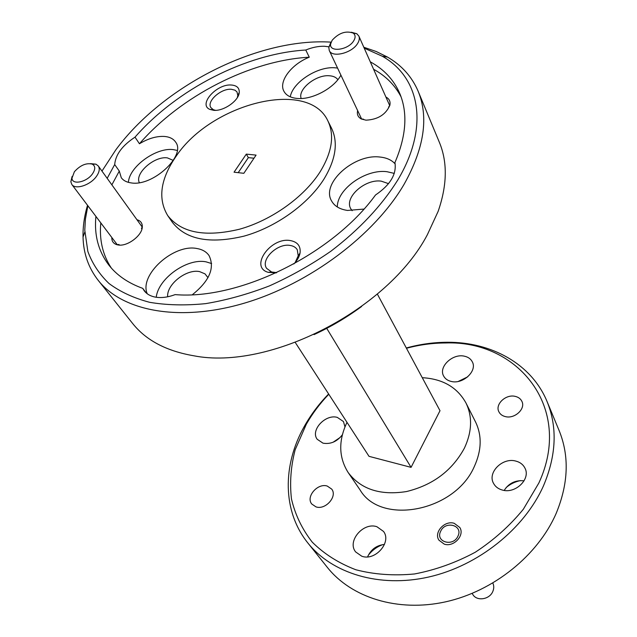 <?xml version="1.0" encoding="UTF-8"?>
<svg xmlns="http://www.w3.org/2000/svg" width="637" height="637" viewBox="0 0 637 637"><rect width="100%" height="100%" fill="white"/><g stroke="black" fill="none" stroke-linecap="round" stroke-linejoin="round"><path stroke-width="0.96" d="M307.83 542.947L327.338 567.376C351.218 597.498 397.528 612.444 445.566 601.846C493.548 591.247 537.899 555.44 556.133 513.478C568.483 483.594 569.462 455.917 559.071 430.437L547.079 401.573C557.574 427.3 556.356 455.423 543.425 485.951C524.331 528.829 478.331 565.76 428.852 576.987C379.326 588.214 331.933 573.356 307.83 542.947C282.223 511.065 282.565 465.193 304.024 426.909L304.884 425.381C311.334 414.098 319.241 403.627 328.62 393.969M87.874 205.743L85.414 219.072L84.785 230.204L87.842 251.424C92.261 263.519 99.324 274.213 109.015 283.513C120.186 291.826 133.706 298.084 149.591 302.304C166.663 305.211 185.335 305.649 205.6 303.642C226.477 300.17 247.753 294.262 269.427 285.902C290.934 276.243 311.461 264.658 330.993 251.145C359.483 229.376 381.746 205.663 397.783 180.008C429.911 126.253 419.672 77.244 382.288 56.231L364.213 48.149M331.041 42.13C257.874 37.575 163.072 85.764 115.862 149.783L101.968 171.09M363.823 47.257L376.26 51.517L387.575 57.115C401.724 65.356 411.916 76.735 418.159 91.274C428.876 117.343 424.186 148.349 404.105 184.276C374.612 234.926 309.821 283.744 244.712 303.053C179.53 322.418 122.447 311.182 98.202 280.344C88.487 267.866 83.431 253.438 83.041 237.075C82.81 226.788 84.299 216.19 87.516 205.273M515.15 396.365C505.842 393.977 494.853 404.312 498.867 411.741C500.109 414.241 502.298 415.865 505.436 416.622C514.664 419.114 525.764 408.874 521.934 401.453C520.676 398.81 518.422 397.114 515.15 396.365M327.275 486.071C317.712 482.774 305.577 496.733 311.772 504.026L315.976 506.869C325.475 510.285 337.706 496.374 331.702 489.097L327.275 486.071M454.245 523.319C444.714 520.079 433.486 532.421 438.973 540.208L444.26 544.133C453.711 547.478 465.034 535.247 459.779 527.468L454.245 523.319M504.193 490.418C508.812 483.188 515.437 479.995 524.076 480.824M515.787 461.077C502.553 457.215 487.186 472.527 493.548 483.379C495.339 486.692 498.253 488.913 502.298 490.036C515.357 494.105 530.924 479.016 524.984 468.187C523.168 464.572 520.103 462.199 515.787 461.077M506.176 487.52C510.348 483.985 515.134 481.676 520.533 480.593M367.597 556.865C370.901 549.468 376.523 545.32 384.469 544.428M376.905 526.727C363.313 521.854 346.783 541.275 355.653 551.937L361.792 556.228C375.249 561.34 391.962 542.087 383.514 531.425L376.905 526.727M368.258 555.345C372.088 550.304 376.945 546.721 382.845 544.587M333.095 442.237L340.246 437.404M344.967 426.862L343.454 421.551L337.323 417.394C325.427 413.819 310.163 430.293 317.21 439.283L323.007 443.169C330.595 444.435 337.053 441.632 342.372 434.76M458.298 381.428L467.709 376.825M464.309 356.171C452.557 353.328 438.296 366.92 443.623 376.005C445.136 378.816 447.707 380.639 451.346 381.467C462.988 384.485 477.424 370.989 472.359 361.927C470.831 358.902 468.147 356.983 464.309 356.171M293.832 263.965C297.28 260.429 299.358 256.767 300.067 252.969C300.823 246.121 297.63 241.996 290.464 240.587C270.821 236.709 249.099 267.094 268.201 272.325L276.076 272.899M295.17 262.516L298.212 255.843L297.264 249.736C295.831 247.411 293.482 245.986 290.201 245.452C277.525 242.888 260.238 259.562 266.616 268.36L271.617 272.007L276.705 272.612M231.597 85.04C216.835 83.447 197.757 104.691 209.947 109.421L213.634 110.305C223.539 111.459 238.931 100.686 239.257 92.405C239.44 87.994 236.884 85.533 231.597 85.04M237.267 97.716L237.816 95.486L236.98 91.895L234.973 90.183L231.414 89.291C221.214 88.177 206.412 101.259 210.839 107.565L213.323 109.699L215.529 110.336M357.644 110.615C356.776 114.357 357.986 117.136 361.283 118.952L365.996 120.178C377.884 119.549 385.831 114.58 389.86 105.256C390.608 101.498 389.295 98.759 385.911 97.047M111.841 237.521C111.666 241.136 113.306 243.509 116.754 244.648L117.949 244.927C127.201 246.965 142.616 235.292 142.306 226.541C142.282 222.99 140.498 220.72 136.963 219.749M388.53 183.647L381.26 181.155C365.033 178.702 344.004 197.518 350.732 208.681L352.142 210.72M395.203 163.972C391.723 160.038 386.667 157.729 380.034 157.052C354.212 153.533 320.833 183.352 331.558 200.91C334.481 206.157 339.816 209.334 347.563 210.441L363.91 209.079M394.279 173.399L386.938 171.695C365.686 168.837 337.045 189.117 337.323 206.977M337.857 79.673C336.137 77.308 333.262 76.002 329.233 75.755C315.896 74.553 297.527 89.379 301.182 98.504M328.899 46.804L324.337 46.262C318.508 46.111 312.313 47.361 305.768 50.02L309.279 57.195C291.404 64.218 278.305 81.52 283.935 91.298C286.268 95.534 290.83 97.923 297.614 98.472C312.433 99.826 334.218 88.105 340.899 75.142M337.554 68.055L334.529 67.753C317.059 66.447 292.558 82.507 290.281 96.832M173.296 160.42L167.404 157.888C154.48 155.834 134.526 173.32 139.328 182.652M114.692 164.553L119.294 171.09L121.277 177.699C123.331 180.55 126.612 182.278 131.126 182.891C152.633 186.832 186.354 155.627 175.661 142.147C173.495 138.89 169.888 137.003 164.84 136.477C156.925 135.928 148.453 138.356 139.439 143.755L135.012 137.154C122.312 145.515 115.536 154.648 114.692 164.553L107.175 178.328M177.237 150.42L173.328 149.631C156.145 147.195 129.168 166.759 128.419 182.357M207.988 277.676L205.003 273.862L199.588 271.609C186.522 268.695 166.416 284.484 167.674 296.786M95.908 216.397C94.085 234.918 98.337 251.074 108.672 264.849C116.675 275.184 128.029 283.019 142.744 288.362L144.265 290.854C146.709 294.023 150.284 296.086 154.99 297.049C161.01 298.18 167.722 297.368 175.127 294.613C239.281 300.091 332.522 254.322 375.496 195.018C390.322 184.913 396.795 174.108 394.916 162.586C406.406 135.745 407.943 112.534 399.542 92.962C393.57 79.569 383.816 69.186 370.288 61.837M142.744 288.362L146.271 292.996M192.398 294.684C209.477 280.933 215.027 267.898 209.047 255.58C206.412 251.798 202.383 249.449 196.968 248.534C173.734 243.565 138.81 274.977 147.258 293.792M211.627 263.551L206.054 261.839C187.19 257.921 158.334 278.337 156.224 297.264M167.698 215.553L172.324 222.265C185.837 239.616 209.684 244.25 243.875 236.168C275.861 227.345 308.252 204.119 324.05 178.949C335.834 159.338 338.335 142.417 331.535 128.188L327.88 120.895C308.412 78.359 211.245 103.409 176.123 156.248C160.428 178.941 157.618 198.704 167.698 215.553C181.195 232.863 205.122 237.418 239.488 229.224C271.649 220.283 304.255 196.937 320.204 171.687C332.108 152.028 334.664 135.1 327.88 120.895M328.796 394.247C319.949 403.476 312.472 413.453 306.349 424.17L295.186 449.706C290.846 466.3 289.604 482.719 291.467 498.97C295.194 514.792 302.129 529.188 312.265 542.175C324.177 553.991 338.701 563.18 355.844 569.757C374.19 574.526 393.754 575.928 414.536 573.961C435.501 569.964 455.75 562.718 475.29 552.223C493.834 540.065 509.855 525.74 523.343 509.234L538.862 482.997C573.69 407.935 517.857 340.086 445.454 342.969C432.475 343.009 419.48 344.776 406.462 348.272M406.31 347.985C419.966 344.219 433.622 342.316 447.27 342.268C491.151 341.926 531.505 363.759 547.079 401.573M98.202 280.344L132.719 323.58C146.088 340.341 166.448 351.075 193.783 355.78C269.26 370.702 388.196 309.765 427.379 234.679L438.137 211.38C447.206 185.168 447.62 162.156 439.387 142.362L418.159 91.274M346.998 422.347C338.303 440.685 338.685 457.414 348.168 472.543L360.144 490.052C380.894 525.589 454.802 511.686 474.262 466.65C481.676 450.407 482.09 435.485 475.505 421.877L465.95 402.942C457.215 387.264 442.659 378.848 422.267 377.693M348.168 472.543C360.868 489.32 380.321 495.658 406.51 491.549C432.849 485.115 452.143 470.647 464.405 448.137C472.049 431.679 472.566 416.614 465.95 402.942M401.039 96.792C394.916 85.135 385.767 75.954 373.585 69.266M305.768 50.02C246.256 53.516 176.807 89.299 135.012 137.154M309.279 57.195C250.007 60.459 180.908 96.028 139.439 143.755M119.294 171.09L111.865 184.841M100.797 222.878C99.197 239.831 102.7 254.88 111.3 268.01M243.836 173.304L256.074 155.11L246.304 154.122L234.05 172.197L243.836 173.304M361.601 306.501C346.687 317.481 330.834 326.853 314.025 334.616M295.281 342.491L369.014 456.339L411.072 467.359L440.008 410.714L377.335 294.055M411.072 467.359L326.733 328.35M253.988 158.215L248.358 157.626L238.198 172.667M248.358 157.626L246.304 154.122M472.144 593.421L472.805 594.48C476.731 601.487 489.527 599.632 492.791 591.51C494.049 588.564 494.065 585.753 492.839 583.078M457.923 536.203C463.473 525.398 445.47 520.286 440.708 531.178C434.999 541.864 453.082 547.287 457.923 536.203M353.623 40.959C355.733 37.519 355.557 34.884 353.113 33.052C345.819 30.544 338.828 32.949 332.14 40.274L330.635 44.001C329.034 52.592 348.073 50.172 353.623 40.959M351.337 32.24L356.831 33.745L358.87 36.102C359.778 38.284 359.324 40.792 357.5 43.642C351.704 53.285 332.012 57.999 329.273 50.514L328.803 47.401L330.683 42.743M92.389 173.973C95.598 169.235 95.51 165.939 92.142 164.083C86.146 162.746 80.23 165.294 74.394 171.727L71.981 178.177C72.077 185.216 86.568 182.286 92.389 173.973M90.486 163.637L95.972 164.179L98.297 165.978C100.033 168.717 99.38 172.237 96.33 176.537C90.215 185.216 75.365 189.993 71.838 184.483L70.834 181.752L72.077 176.497M382.288 56.231L387.575 57.115M271.617 272.007L268.201 272.325M213.323 109.699L209.947 109.421M363.52 119.175L361.283 118.952M119.039 244.504L116.754 244.648M445.454 342.969L447.27 342.268M305.513 425.659L304.024 426.909M141.454 228.619L142.306 226.541M388.586 107.175L389.86 105.256M238.676 94.873L238.365 94.316M237.816 95.486L239.257 92.405M298.212 255.843L300.067 252.969M84.817 232.019L83.041 237.075M353.113 33.052L356.831 33.745M389.748 105.686L358.87 36.102M361.673 119.135L329.273 50.514M330.635 44.001L328.803 47.401M92.142 164.083L95.972 164.179M142.274 227.13L98.297 165.978M117.335 244.807L71.838 184.483M71.981 178.177L70.834 181.752"/></g></svg>
